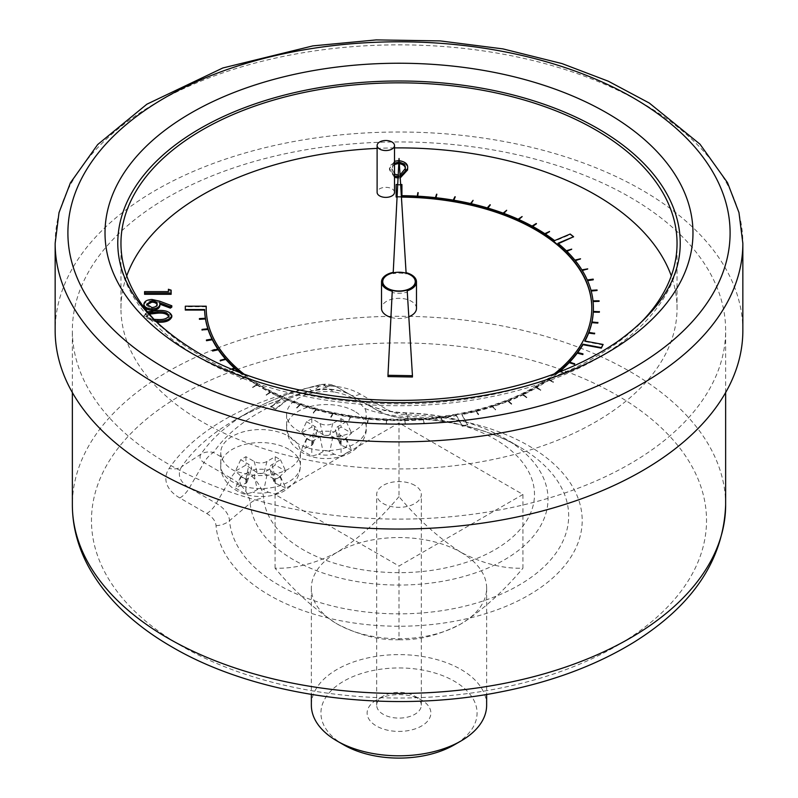 <?xml version="1.0" encoding="UTF-8"?>
<svg xmlns="http://www.w3.org/2000/svg" width="798" height="798" viewBox="0 0 798 798"><rect width="100%" height="100%" fill="white"/><g stroke="black" fill="none" stroke-linecap="round" stroke-linejoin="round"><path stroke-width="0.6" stroke-dasharray="3.99 2.99" d="M334.262 391.988A39.83 23.002 0 0 0 286.592 414.541A39.83 23.002 0 0 0 326.432 437.543A39.83 23.002 0 0 0 366.262 414.541A39.83 23.002 0 0 0 364.856 408.486L357.713 401.204C351.619 396.815 343.798 393.743 334.262 391.988L326.292 387.389A19.122 11.042 -60 0 1 335.848 386.441A13.566 7.83 0 0 0 321.305 384.686A212.737 122.822 0 0 0 248.567 412.177A212.737 122.822 0 0 0 200.956 454.172A13.566 7.83 0 0 0 203.999 462.571A19.122 11.042 -60 0 1 213.555 452.476L213.545 452.446A199.221 115.022 180 0 1 326.242 387.389L326.292 387.389M221.525 457.074A39.83 23.002 180 0 1 220.747 452.556A39.83 23.002 180 0 1 260.577 429.563A39.83 23.002 180 0 1 300.417 452.556A39.83 23.002 180 0 1 250.083 474.74L235.919 471.518C228.348 467.987 223.55 463.179 221.525 457.074L213.555 452.476A19.122 14.534 -145.8 0 0 200.956 454.172L181.715 466.69A233.405 134.752 180 0 1 233.954 420.616A233.405 134.752 180 0 1 313.754 390.461A34.234 19.76 180 0 1 350.462 394.88L335.848 386.441L322.013 384.347A19.122 5.706 -102.8 0 0 321.305 384.686L313.754 390.461A19.122 5.706 77.2 0 1 313.035 390.801A19.122 5.706 77.2 0 1 308.816 387.768A246.931 142.563 0 0 0 169.136 468.406A47.75 27.571 0 0 0 179.819 497.972L206.712 513.503A31.91 18.424 180 0 1 216.029 525.633A183.191 105.765 0 0 0 401.983 626.231A183.191 105.765 0 0 0 582.171 522.191A183.191 105.765 0 0 0 407.928 414.84A31.91 18.424 180 0 1 386.92 409.464L360.028 393.933A47.75 27.571 0 0 0 308.816 387.768M522.939 494.461L399 566.011L275.061 494.461L399 422.9L522.939 494.461L522.939 568.186C503.388 568.874 482.74 563.597 460.965 552.356C439.109 538.391 418.451 519.817 399 496.625L399 422.9M415.259 281.744A16.259 9.386 0 0 0 399 272.487A16.259 9.386 0 0 0 382.741 281.744M156.797 322.202L143.899 316.916C145.665 313.055 150.313 311.35 157.844 311.789C165.386 311.34 170.044 313.045 171.819 316.916M168.408 289.255L168.408 290.562L171.131 291.46L171.131 294.292M144.578 294.292L144.578 292.916L168.408 292.916L168.408 291.619L168.408 292.916M591.797 308.158A192.797 111.311 180 0 1 591.797 308.417A192.797 111.311 180 0 1 581.842 343.729L581.443 344.417A192.797 111.311 180 0 1 456.995 414.571L455.788 414.79A192.797 111.311 180 0 1 284.327 397.903L283.33 397.464A192.797 111.311 180 0 1 206.203 308.417L206.173 307.709M401.923 197.126L401.923 196.597M397.065 197.056L399 197.106A192.797 111.311 180 0 1 400.666 197.106L401.424 197.116M401.923 184.518L401.923 185.036L396.147 185.036L396.147 197.046M401.923 196.198L401.923 195.68L401.923 196.198A194.393 112.229 0 0 1 417.294 196.677L417.294 196.158M418.182 193.206L417.294 196.677M436.875 194.762L435.429 198.173A194.393 112.229 0 0 0 417.613 196.697L417.693 196.178M455.239 197.325L453.234 200.637A194.393 112.229 0 0 0 435.738 198.203L435.908 197.704M473.094 200.867L470.561 204.069A194.393 112.229 0 0 0 453.543 200.687L453.783 200.208M490.291 205.375L487.249 208.418A194.393 112.229 0 0 0 470.86 204.128L471.169 203.68M506.68 210.792L503.159 213.655A194.393 112.229 0 0 0 487.538 208.497L487.897 208.088M522.121 217.076L518.141 219.739A194.393 112.229 0 0 0 503.428 213.754L503.837 213.385M536.465 224.168L532.067 226.602A194.393 112.229 0 0 0 518.401 219.849L518.83 219.52M549.583 232.009L544.815 234.193A194.393 112.229 0 0 0 532.306 226.732L532.755 226.452M573.602 237.255L570.211 234.562L554.57 241.126A194.393 112.229 0 0 0 545.024 234.333L545.473 234.103M571.717 249.654L566.321 251.28A194.393 112.229 0 0 0 557.962 243.819L558.381 243.639M580.525 259.3L574.889 260.627A194.393 112.229 0 0 0 566.48 251.44L566.879 251.31M587.727 269.385L581.902 270.402A194.393 112.229 0 0 0 575.029 260.796L575.368 260.707M593.243 279.809L587.288 280.507A194.393 112.229 0 0 0 582.011 270.572L582.291 270.512M597.054 290.492L590.999 290.861A194.393 112.229 0 0 0 587.368 280.687L587.577 280.647M599.089 301.335L593.004 301.365A194.393 112.229 0 0 0 591.049 291.041L591.188 291.031M593.393 308.158A194.393 112.229 0 0 0 593.024 301.554L593.084 301.544M593.293 311.938A194.393 112.229 0 0 0 593.323 311.42L593.293 311.938L599.368 312.048M597.882 322.921L591.857 322.482A194.393 112.229 0 0 0 591.966 321.973M594.64 333.664L588.715 332.896A194.393 112.229 0 0 0 588.904 332.397M603.118 344.975L584.735 341.524A194.393 112.229 0 0 0 584.994 341.055M582.979 354.382L577.403 352.985A194.393 112.229 0 0 0 577.732 352.546M574.67 364.167L569.343 362.482A194.393 112.229 0 0 0 569.722 362.083M559.877 371.758L564.804 373.474L559.777 371.499A194.393 112.229 0 0 0 560.196 371.14M238.891 372.058A194.393 112.229 0 0 0 245.205 377.055L240.407 379.21L245.405 377.205A194.393 112.229 0 0 0 257.076 385.105L252.647 387.509L257.295 385.244A194.393 112.229 0 0 0 270.203 392.476L266.193 395.11L270.442 392.596A194.393 112.229 0 0 0 282.392 398.212L271.031 407.239L275.699 409.194L287.061 400.167A194.393 112.229 0 0 0 299.769 404.925L296.956 408.037L300.048 405.015A194.393 112.229 0 0 0 315.948 409.883L313.355 413.055L316.227 409.963A194.393 112.229 0 0 0 332.856 413.953L331.09 417.314L333.155 414.012A194.393 112.229 0 0 0 350.352 417.075L348.836 420.466L350.661 417.125A194.393 112.229 0 0 0 368.277 419.239L367.639 422.731L368.586 419.259A194.393 112.229 0 0 0 386.471 420.416L386.092 423.918L386.791 420.426A194.393 112.229 0 0 0 404.786 420.596L405.294 424.097L405.105 420.586A194.393 112.229 0 0 0 423.05 419.788L424.127 423.239L423.359 419.758A194.393 112.229 0 0 0 441.095 417.982L442.421 421.404L441.404 417.943A194.393 112.229 0 0 0 456.286 415.658L462.261 426.272L467.748 425.244L461.773 414.631A194.393 112.229 0 0 0 475.907 411.489L478.321 414.711L476.207 411.419A194.393 112.229 0 0 0 492.366 406.85L495.578 409.833L492.645 406.761A194.393 112.229 0 0 0 507.997 401.344L511.418 404.247L508.266 401.234A194.393 112.229 0 0 0 522.66 395.01L526.54 397.713L522.909 394.89A194.393 112.229 0 0 0 536.226 387.908L540.755 390.252L536.456 387.778A194.393 112.229 0 0 0 548.575 380.097L553.263 382.332L548.785 379.958A194.393 112.229 0 0 0 559.109 372.058M234.293 368.028A194.393 112.229 0 0 0 234.702 368.397L232.408 369.454M225.285 358.791A194.393 112.229 0 0 0 225.654 359.2L220.238 360.796M217.834 349.105A194.393 112.229 0 0 0 218.143 349.554L212.497 350.851M211.999 339.07A194.393 112.229 0 0 0 212.238 339.549L206.403 340.527M207.829 328.766A194.393 112.229 0 0 0 207.989 329.265L202.024 329.923M205.355 318.272A194.393 112.229 0 0 0 205.445 318.791L199.39 319.12M206.233 306.731L185.306 306.731L185.306 310.063M126.722 275.889A278.043 160.528 0 0 0 120.957 308.417A278.043 160.528 0 0 0 202.393 421.923A278.043 160.528 0 0 0 505.403 456.725A278.043 160.528 0 0 0 677.043 308.417A278.043 160.528 0 0 0 671.278 275.889M394.501 147.909A278.043 160.528 0 0 0 377.115 148.388M390.92 317.365A17.476 10.085 0 0 0 408.805 316.766M416.476 308.417A17.476 10.085 0 0 0 406.082 299.19A17.476 10.085 0 0 0 381.524 308.417M143.899 305.425C144.338 302.582 147.041 301.026 151.989 300.786L159.7 302.492L171.819 307.07M159.889 304.178L159.899 305.664M394.501 177.326L389.544 169.944C388.875 165.575 391.938 162.892 398.711 161.884C405.394 162.912 408.357 165.595 407.588 169.944M400.237 177.924L398.042 177.994M394.501 192.358A8.688 5.017 0 0 0 385.813 187.34A8.688 5.017 0 0 0 377.115 192.358M205.445 318.272L205.445 318.791M207.989 328.746L207.989 329.265M212.238 339.03L212.238 339.549M218.143 349.035L218.143 349.554M225.654 358.681L225.654 359.2M234.702 367.878L234.702 368.397M240.068 372.516A194.393 112.229 0 0 0 245.205 376.536L245.205 377.055M245.405 377.205L245.405 376.686A194.393 112.229 0 0 0 257.076 384.586L257.076 385.105M257.295 385.244L257.295 384.726A194.393 112.229 0 0 0 270.203 391.958L270.203 392.476M270.442 392.596L270.442 392.077A194.393 112.229 0 0 0 282.392 397.693L282.392 398.212M287.061 400.167L287.061 399.648A194.393 112.229 0 0 0 299.769 404.406L299.769 404.925M300.048 405.015L300.048 404.496A194.393 112.229 0 0 0 315.948 409.364L315.948 409.883M316.227 409.963L316.227 409.444A194.393 112.229 0 0 0 332.856 413.424L332.856 413.953M333.155 414.012L333.155 413.494A194.393 112.229 0 0 0 350.352 416.556L350.352 417.075M350.661 417.125L350.661 416.596A194.393 112.229 0 0 0 368.277 418.711L368.277 419.239M368.586 419.259L368.586 418.741A194.393 112.229 0 0 0 386.471 419.888L386.471 420.416M386.791 420.426L386.791 419.908A194.393 112.229 0 0 0 404.786 420.077L404.786 420.596M405.105 420.586L405.105 420.067A194.393 112.229 0 0 0 423.05 419.259L423.05 419.788M423.359 419.758L423.359 419.239A194.393 112.229 0 0 0 441.095 417.464L441.095 417.982M441.404 417.943L441.404 417.424A194.393 112.229 0 0 0 456.286 415.14L456.286 415.658M461.773 414.631L461.773 414.112A194.393 112.229 0 0 0 475.907 410.97L475.907 411.489M476.207 411.419L476.207 410.89A194.393 112.229 0 0 0 492.366 406.332L492.366 406.85M492.645 406.761L492.645 406.242A194.393 112.229 0 0 0 507.997 400.825L507.997 401.344M508.266 401.234L508.266 400.716A194.393 112.229 0 0 0 522.66 394.491L522.66 395.01M522.909 394.89L522.909 394.372A194.393 112.229 0 0 0 536.226 387.379L536.226 387.908M536.456 387.778L536.456 387.249A194.393 112.229 0 0 0 548.575 379.579L548.575 380.097M548.785 379.958L548.785 379.429A194.393 112.229 0 0 0 557.932 372.526M559.777 371.499L559.777 370.98M569.343 362.482L569.343 361.963M577.403 352.985L577.403 352.467M584.735 341.524L584.735 341.005M588.715 332.896L588.715 332.377M591.857 322.482L591.857 321.963M593.024 301.036L593.024 301.554M593.004 301.365L593.004 300.846M591.049 290.522L591.049 291.041M590.999 290.861L590.999 290.332M587.368 280.158L587.368 280.687M587.288 280.507L587.288 279.978M582.011 270.053L582.011 270.572M581.902 270.402L581.902 269.874M575.029 260.278L575.029 260.796M574.889 260.627L574.889 260.108M566.48 250.921L566.48 251.44M566.321 251.28L566.321 250.762M557.962 243.3L557.962 243.819M545.024 233.814L545.024 234.333M554.57 241.126L554.57 240.597M544.815 234.193L544.815 233.674M532.306 226.203L532.306 226.732M532.067 226.602L532.067 226.083M518.401 219.33L518.401 219.849M518.141 219.739L518.141 219.211M503.428 213.236L503.428 213.754M503.159 213.655L503.159 213.136M487.538 207.979L487.538 208.497M487.249 208.418L487.249 207.899M470.86 203.61L470.86 204.128M470.561 204.069L470.561 203.54M453.543 200.168L453.543 200.687M453.234 200.637L453.234 200.118M435.738 197.685L435.738 198.203M435.429 198.173L435.429 197.655M417.613 196.178L417.613 196.697M455.788 414.79L455.788 414.262A192.797 111.311 180 0 1 284.327 397.374L284.327 397.903M284.327 397.374L283.33 396.945A192.797 111.311 180 0 1 243.809 373.943M206.203 307.898L206.203 308.417M581.443 344.417L581.443 343.888M554.191 373.943A192.797 111.311 180 0 1 456.995 414.052L456.995 414.571M581.842 343.21L581.842 343.729M399 196.587L399 197.106L399 196.587A192.797 111.311 180 0 1 400.666 196.587L400.666 197.106M307.27 438.611L311.779 441.214A4.778 2.763 180 0 1 313.095 443.688A4.778 2.763 180 0 1 311.779 445.114L301.255 450.032L311.779 456.107L318.542 454.222L323.05 451.618A4.778 2.763 180 0 1 329.803 451.618L334.312 454.222L341.075 456.107L351.599 450.032L341.075 445.114A4.778 2.763 180 0 1 339.758 443.688A4.778 2.763 180 0 1 341.075 441.214L345.584 438.611L351.599 433.115L341.075 427.04L329.803 434.711A4.778 2.763 180 0 1 323.05 434.711L311.779 427.04L301.255 433.115L307.27 438.611A20.718 11.96 180 0 0 307.27 447.718M245.934 479.229L241.425 476.625L235.41 471.129L245.934 465.054L257.205 472.725A4.778 2.763 0 0 0 263.958 472.725L275.23 465.054L285.754 471.129L279.739 476.625L275.23 479.229A4.778 2.763 0 0 0 273.914 481.703A4.778 2.763 0 0 0 275.23 483.129L285.754 488.047L275.23 494.122L268.467 492.236L263.958 489.633A4.778 2.763 0 0 0 257.205 489.633L252.697 492.236L245.934 494.122L235.41 488.047L245.934 483.129A4.778 2.763 0 0 0 247.25 481.703A4.778 2.763 0 0 0 245.934 479.229L248.956 464.476L240.707 459.718L245.934 456.695L254.183 461.453A9.047 5.227 0 0 0 266.981 461.453L275.23 456.695L280.457 459.718L272.208 464.476A9.047 5.227 0 0 0 269.724 469.164A9.047 5.227 0 0 0 272.208 471.867L280.457 476.625L275.23 479.648L266.981 474.88A9.047 5.227 0 0 0 254.183 474.88L245.934 479.648L240.707 476.625L248.956 471.867A9.047 5.227 0 0 0 251.44 469.164A9.047 5.227 0 0 0 248.956 464.476M168.029 463.877A326.641 188.587 180 0 1 72.359 330.532A326.641 188.587 180 0 1 399 141.944A326.641 188.587 180 0 1 725.641 330.532A326.641 188.587 180 0 1 523.997 504.765A326.641 188.587 180 0 1 168.029 463.877M742.848 330.532A343.848 198.522 0 0 0 399 132.009A343.848 198.522 0 0 0 55.152 330.532M160.867 326.232A278.043 160.528 0 0 0 202.393 356.876A278.043 160.528 0 0 0 637.133 326.232M117.765 243.36A281.235 162.363 0 0 0 200.138 358.172A281.235 162.363 0 0 0 506.62 393.374A281.235 162.363 0 0 0 680.235 243.36M326.242 387.389A19.122 5.706 -102.8 0 0 322.013 384.347C294.512 390.591 270.033 399.868 248.567 412.177L233.954 420.616C256.437 407.668 282.791 397.723 313.035 390.801C328.038 388.167 340.507 389.524 350.462 394.88L377.364 410.411A45.436 26.234 0 0 0 407.269 418.062A169.675 97.955 180 0 1 518.979 446.641A169.675 97.955 180 0 1 467.728 605.463A169.675 97.955 180 0 1 229.535 520.675A45.436 26.234 0 0 0 216.278 503.408L189.375 487.877A34.234 19.76 180 0 1 181.715 466.69A19.122 14.534 34.2 0 1 169.136 468.406M245.934 456.695L245.934 465.054M240.707 459.718L235.41 471.129M240.707 476.625L235.41 488.047M245.934 479.648L245.934 494.122M275.23 479.648L275.23 494.122M280.457 476.625L285.754 488.047M280.457 459.718L285.754 471.129M275.23 456.695L275.23 465.054M306.552 421.693L314.801 426.461A9.047 5.227 180 0 1 317.285 431.139A9.047 5.227 180 0 1 314.801 433.853L306.552 438.611L311.779 441.633L320.028 436.865A9.047 5.227 180 0 1 332.826 436.865L341.075 441.633L346.302 438.611L338.053 433.853A9.047 5.227 180 0 1 335.569 431.139A9.047 5.227 180 0 1 338.053 426.461L346.302 421.693L341.075 418.681L332.826 423.439A9.047 5.227 180 0 1 320.028 423.439L311.779 418.681L306.552 421.693L301.255 433.115M306.552 438.611L301.255 450.032M311.779 441.633L311.779 456.107M341.075 441.633L341.075 456.107M346.302 438.611L351.599 450.032M346.302 421.693L351.599 433.115M341.075 418.681L341.075 427.04M311.779 418.681L311.779 427.04M231.46 369.065L229.744 369.913L231.739 369.175M245.205 376.536L240.597 378.831L245.405 376.686M257.076 384.586L252.647 386.99L257.295 384.726M270.203 391.958L266.432 394.711L270.442 392.077M282.392 397.693L271.031 406.721L275.699 408.676L287.061 399.648M299.769 404.406L296.956 407.519L300.048 404.496M315.948 409.364L313.355 412.536L316.227 409.444M332.856 413.424L330.791 416.726L333.155 413.494M350.352 416.556L349.145 419.997L350.661 416.596M368.277 418.711L367.329 422.182L368.586 418.741M386.471 419.888L386.412 423.409L386.791 419.908M404.786 420.077L405.294 423.578L405.105 420.067M423.05 419.259L424.127 422.721L423.359 419.239M441.095 417.464L442.421 420.885L441.404 417.424M456.286 415.14L462.261 425.753L467.748 424.726L461.773 414.112M475.907 410.97L478.61 414.112L476.207 410.89M492.366 406.332L495.299 409.404L492.645 406.242M507.997 400.825L511.678 403.618L508.266 400.716M522.66 394.491L526.78 397.075L522.909 394.372M536.226 387.379L540.755 389.733L536.456 387.249M548.575 379.579L553.463 381.673L548.785 379.429M560.545 371.499L564.625 373.105L560.824 371.389M400.646 184.518L397.703 184.518M397.095 196.537L399 196.567M400.666 196.587L401.384 196.597M456.995 414.052L455.788 414.78M396.147 184.518L396.147 185.036M570.211 234.043L570.211 234.562M467.748 424.726L467.748 425.244M462.261 425.753L462.261 426.272M275.699 408.676L275.699 409.194M271.031 406.721L271.031 407.239M185.306 306.203L185.306 306.731M417.863 192.667L417.863 193.186M436.566 194.203L436.566 194.722M454.93 196.747L454.93 197.276M472.795 200.288L472.795 200.807M490.012 204.767L490.012 205.295M506.411 210.173L506.411 210.692M521.872 216.448L521.872 216.966M536.226 223.52L536.226 224.048M549.373 231.35L549.373 231.879M571.548 248.976L571.548 249.495M580.385 258.612L580.385 259.131M587.617 268.687L587.617 269.205M593.173 279.11L593.173 279.629M597.004 289.784L597.004 290.312M599.069 300.627L599.069 301.145M564.625 373.105L564.625 373.624M564.804 372.945L564.804 373.474M553.263 381.813L553.263 382.332M553.463 381.673L553.463 382.192M540.525 389.863L540.525 390.382M540.755 389.733L540.755 390.252M526.54 397.185L526.54 397.713M526.78 397.075L526.78 397.594M511.418 403.718L511.418 404.247M511.678 403.618L511.678 404.137M495.299 409.404L495.299 409.923M495.578 409.314L495.578 409.833M478.321 414.182L478.321 414.711M478.61 414.112L478.61 414.631M442.421 420.885L442.421 421.404M442.73 420.845L442.73 421.364M423.808 422.741L423.808 423.259M424.127 422.721L424.127 423.239M404.975 423.578L404.975 424.097M405.294 423.578L405.294 424.097M386.092 423.389L386.092 423.918M386.412 423.409L386.412 423.928M367.329 422.182L367.329 422.701M367.639 422.212L367.639 422.731M348.836 419.948L348.836 420.466M349.145 419.997L349.145 420.516M330.791 416.726L330.791 417.244M331.09 416.785L331.09 417.314M313.355 412.536L313.355 413.055M313.644 412.616L313.644 413.135M296.676 407.419L296.676 407.938M296.956 407.519L296.956 408.037M266.193 394.591L266.193 395.11M266.432 394.711L266.432 395.229M252.647 386.99L252.647 387.509M252.866 387.12L252.866 387.638M240.407 378.681L240.407 379.21M240.597 378.831L240.597 379.349M229.565 369.753L229.565 370.272M229.744 369.913L229.744 370.432M407.209 290.781L407.209 292.078A17.476 10.085 0 0 1 392.257 292.487L392.257 291.18M393.224 272.357L393.224 273.654A17.476 10.085 0 0 1 406.082 273.953L406.082 272.657M406.082 273.953L399.04 159.799L393.224 273.654M399.04 159.799L399.04 158.493M392.257 292.487L387.968 376.586M412.446 377.005L407.209 292.078M171.131 290.163L171.131 291.46M144.578 291.619L144.578 292.916M151.989 299.479L151.989 300.786M159.65 302.781L159.65 304.078M151.889 307.539L151.889 308.846C155.261 308.547 157.026 307.4 157.176 305.385L157.086 304.736M157.176 304.078L157.176 305.385M146.712 304.846L146.623 305.504L151.889 308.846M146.623 304.198L146.623 305.504M155.51 320.866L143.899 315.619L147.5 311.809M148.637 313.185L146.623 315.659L151.181 318.951L154.104 319.37M143.899 315.619L143.899 316.916M157.844 310.492L157.844 311.789M169.096 315.659L168.977 316.307M149.435 314.133L146.623 316.966L151.181 320.247L157.854 320.836C163.71 321.185 167.46 319.888 169.096 316.966M146.623 315.659L146.623 316.966M151.181 318.951L151.181 320.247M157.854 319.529L157.854 320.836M394.501 176.019L389.544 168.637L394.501 161.276M400.157 176.627L398.102 176.697M398.182 175.111L400.057 175.021M394.501 163.221L392.925 164.787L391.928 168.647L394.501 174.054M398.711 160.588L398.711 161.884M389.544 168.637L389.544 169.944M398.711 176.707L398.711 178.004M398.631 175.131L398.631 176.428C403.748 175.51 405.943 173.346 405.204 169.944L405.194 169.296M399.339 163.49L398.781 163.46M394.501 164.518L392.925 166.094L391.928 169.944C391.319 173.326 393.554 175.49 398.631 176.428M392.925 164.787L392.925 166.094M391.928 168.647L391.928 169.944M399 496.625C379.549 519.817 358.891 538.391 337.035 552.356C315.26 563.597 294.612 568.874 275.061 568.186C294.522 591.378 315.17 609.951 337.035 623.906C358.801 635.158 379.459 640.435 399 639.737L399 566.011M399 639.737C418.541 640.435 439.199 635.158 460.965 623.906C482.83 609.951 503.478 591.378 522.939 568.186M275.061 568.186L275.061 494.461M486.64 705.223A87.64 50.593 0 0 0 460.965 669.442A87.64 50.593 0 0 0 365.464 658.47A87.64 50.593 0 0 0 311.36 705.223M460.965 552.356A87.64 50.593 180 0 1 486.64 588.126A87.64 50.593 180 0 1 460.965 623.906A87.64 50.593 180 0 1 337.035 623.906A87.64 50.593 180 0 1 311.36 588.126A87.64 50.593 180 0 1 337.035 552.356A87.64 50.593 180 0 1 460.965 552.356M414.77 485.354A22.304 12.878 0 0 0 390.461 482.561A22.304 12.878 0 0 0 376.696 494.461A22.304 12.878 0 0 0 399 507.338A22.304 12.878 0 0 0 421.304 494.461A22.304 12.878 0 0 0 414.77 485.354M414.77 696.115L414.77 696.115A22.304 12.878 180 0 1 421.304 705.223A22.304 12.878 180 0 1 399 718.1A22.304 12.878 180 0 1 376.696 705.223A22.304 12.878 180 0 1 383.23 696.115A22.304 12.878 180 0 1 414.77 696.115L421.534 700.016A31.87 18.394 0 0 0 376.466 700.016A31.87 18.394 0 0 0 376.466 726.03A31.87 18.394 0 0 0 421.534 726.03A31.87 18.394 0 0 0 421.534 700.016L414.77 696.115M343.788 744.893A78.074 45.077 180 0 1 343.788 681.153A78.074 45.077 180 0 1 454.212 681.153A78.074 45.077 180 0 1 454.212 744.893M364.856 408.486A79.62 45.965 0 0 0 405.603 416.327A135.48 78.224 180 0 1 534.47 495.728A135.48 78.224 180 0 1 401.204 572.665A135.48 78.224 180 0 1 263.679 498.271A79.62 45.965 0 0 0 250.083 474.74M334.312 454.222A20.718 11.96 180 0 1 318.542 454.222M345.584 438.611A20.718 11.96 180 0 1 345.584 447.718M318.542 432.107A20.718 11.96 180 0 1 334.312 432.107M354.591 411.289A39.83 23.002 0 0 0 334.262 405.005A39.83 23.002 0 0 0 286.592 427.548A39.83 23.002 0 0 0 326.432 450.551A39.83 23.002 0 0 0 366.262 427.548A39.83 23.002 0 0 0 354.591 411.289M241.425 485.733A20.718 11.96 180 0 1 241.425 476.625M268.467 492.236A20.718 11.96 180 0 1 252.697 492.236M279.739 476.625A20.718 11.96 180 0 1 279.739 485.733M179.819 497.972A19.122 11.042 120 0 0 189.375 487.877L203.999 462.571L230.891 478.102A19.122 11.042 -60 0 1 235.919 471.518M206.712 513.503A19.122 11.042 120 0 0 216.278 503.408L230.891 478.102A66.104 38.164 180 0 1 250.173 503.219A19.122 15.591 -4.8 0 1 263.679 498.271M181.545 646.021A307.519 177.545 180 0 1 319.409 348.975A307.519 177.545 180 0 1 696.046 566.43A307.519 177.545 180 0 1 181.545 646.021M725.641 504.865A326.641 188.587 0 0 0 399 316.277A326.641 188.587 0 0 0 72.359 504.865M55.152 243.36A343.848 198.522 180 0 1 399 44.848A343.848 198.522 180 0 1 742.848 243.36M216.029 525.633A19.122 15.591 175.2 0 0 229.535 520.675L250.173 503.219A149.007 86.024 0 0 0 459.359 577.682A149.007 86.024 0 0 0 504.366 438.202A149.007 86.024 0 0 0 406.262 413.105A66.104 38.164 180 0 1 362.751 401.973L335.848 386.441L362.751 401.973A19.122 11.042 -60 0 0 357.713 401.204M407.928 414.84A19.122 0.758 -88.4 0 1 407.389 418.342A19.122 0.758 -88.4 0 1 407.269 418.062L406.262 413.105A19.122 0.758 91.6 0 0 406.142 412.825A19.122 0.758 91.6 0 0 405.603 416.327M362.751 401.973C374.082 408.456 388.546 412.077 406.142 412.825C443.688 414.062 476.426 422.521 504.366 438.202L518.979 446.641C488.595 429.434 451.399 420.007 407.389 418.342C396.247 418.022 386.242 415.379 377.364 410.411L350.462 394.88A19.122 11.042 120 0 0 360.028 393.933M377.364 410.411A19.122 11.042 120 0 0 386.92 409.464M288.746 449.304A39.83 23.002 0 0 0 245.335 444.316A39.83 23.002 0 0 0 220.747 465.563A39.83 23.002 0 0 0 235.919 483.628A39.83 23.002 0 0 0 277.963 486.261A39.83 23.002 0 0 0 300.417 465.563A39.83 23.002 0 0 0 288.746 449.304M252.697 470.122A20.718 11.96 180 0 1 268.467 470.122M254.183 461.453L257.205 472.725M248.956 471.867L245.934 483.129M254.183 474.88L257.205 489.633M266.981 474.88L263.958 489.633M272.208 471.867L275.23 483.129M272.208 464.476L275.23 479.229M266.981 461.453L263.958 472.725M314.801 426.461L311.779 441.214M314.801 433.853L311.779 445.114M320.028 436.865L323.05 451.618M332.826 436.865L329.803 451.618M338.053 433.853L341.075 445.114M338.053 426.461L341.075 441.214M332.826 423.439L329.803 434.711M320.028 423.439L323.05 434.711M159.7 301.195L159.7 302.492M405.204 168.647L405.204 169.944M591.797 307.898L591.797 308.417M286.592 414.541L286.592 427.548C287.24 439.349 292.926 444.965 294.362 446.431L301.644 452.227C309.075 457.164 324.896 461.503 343.05 455.977C360.766 449.653 367.05 435.798 366.262 427.548L366.262 414.541M725.641 392.546L725.641 330.532M72.359 392.546L72.359 330.532M677.043 308.417L677.043 243.36M120.957 308.417L120.957 243.36M220.747 452.556L220.747 465.563C219.959 473.812 226.243 487.668 243.959 493.992C262.113 499.518 277.933 495.179 285.365 490.241L292.647 484.446C294.083 482.98 299.769 477.364 300.417 465.563L300.417 452.556M247.25 481.703L251.44 469.164M273.914 481.703L269.724 469.164M313.095 443.688L317.285 431.139M339.758 443.688L335.569 431.139M311.36 588.126L311.36 694.44M486.64 588.126L486.64 694.44M421.304 705.223L421.304 494.461M376.696 705.223L376.696 494.461M383.23 696.115L376.466 700.016"/><path stroke-width="1.2" d="M393.224 272.357A17.476 10.085 0 0 0 381.524 281.874A17.476 10.085 0 0 0 392.257 291.18L387.968 375.289L412.446 375.698L407.209 290.781A17.476 10.085 0 0 0 416.476 281.874A17.476 10.085 0 0 0 406.082 272.657L399.04 158.493L393.224 272.357M382.741 281.744A16.259 9.386 0 0 0 382.741 281.874A16.259 9.386 0 0 0 387.499 288.517A16.259 9.386 0 0 0 405.224 290.552A16.259 9.386 0 0 0 415.259 281.874A16.259 9.386 0 0 0 415.259 281.744M147.5 311.809L157.844 310.492C165.386 310.033 170.044 311.749 171.819 315.619L171.819 316.916C170.074 320.826 165.425 322.591 157.844 322.212L156.797 322.202M168.408 291.619L168.408 289.255L171.131 290.163L171.131 294.292L144.578 294.292L144.578 291.619L168.408 291.619L168.408 290.562M401.424 197.116L401.923 197.126A192.797 111.311 180 0 1 555.947 243.769L556.675 244.358A192.797 111.311 180 0 1 591.797 308.158M397.703 184.518L396.147 184.518L396.147 197.046L397.065 197.056M560.824 371.389L559.777 370.98A194.393 112.229 0 0 0 569.193 362.122L574.52 363.808L569.343 361.963A194.393 112.229 0 0 0 577.273 352.636L582.979 353.863L577.403 352.467A194.393 112.229 0 0 0 582.959 344.177L601.333 347.629L603.118 344.457L584.735 341.005A194.393 112.229 0 0 0 588.645 332.557L594.57 333.325L588.715 332.377A194.393 112.229 0 0 0 591.817 322.143L597.842 322.582L591.857 321.963A194.393 112.229 0 0 0 593.283 311.599L599.358 311.709L593.293 311.42A194.393 112.229 0 0 0 593.393 307.898A194.393 112.229 0 0 0 593.024 301.036L599.089 300.806L593.004 300.846A194.393 112.229 0 0 0 591.049 290.522L597.054 289.973L590.999 290.332A194.393 112.229 0 0 0 587.368 280.158L593.173 279.11L587.288 279.978A194.393 112.229 0 0 0 582.011 270.053L587.727 268.866L581.902 269.874A194.393 112.229 0 0 0 575.029 260.278L580.525 258.781L574.889 260.108A194.393 112.229 0 0 0 566.48 250.921L571.717 249.136L566.321 250.762A194.393 112.229 0 0 0 557.962 243.3L573.602 236.737L570.211 234.043L554.57 240.597A194.393 112.229 0 0 0 545.024 233.814L549.583 231.49L544.815 233.674A194.393 112.229 0 0 0 532.306 226.203L536.226 223.52L532.067 226.083A194.393 112.229 0 0 0 518.401 219.33L522.121 216.557L518.141 219.211A194.393 112.229 0 0 0 503.428 213.236L506.68 210.273L503.159 213.136A194.393 112.229 0 0 0 487.538 207.979L490.012 204.767L487.249 207.899A194.393 112.229 0 0 0 470.86 203.61L473.094 200.348L470.561 203.54A194.393 112.229 0 0 0 453.543 200.168L454.93 196.747L453.234 200.118A194.393 112.229 0 0 0 435.738 197.685L436.566 194.203L435.429 197.655A194.393 112.229 0 0 0 417.613 196.178L417.863 192.667L417.294 196.158A194.393 112.229 0 0 0 401.923 195.68L401.923 185.036M417.693 196.178L418.182 192.687M435.908 197.704L436.875 194.243M453.783 200.208L455.239 196.807M471.169 203.68L473.094 200.348M487.897 208.088L490.291 204.857M503.837 213.385L506.68 210.273M518.83 219.52L522.121 216.557M532.755 226.452L536.465 223.649M545.473 234.103L549.583 231.49M558.381 243.639L573.602 236.737M566.879 251.31L571.717 249.136M575.368 260.707L580.525 258.781M582.291 270.512L587.727 268.866M587.577 280.647L593.243 279.809L593.243 279.29M591.188 291.031L597.054 290.492L597.054 289.973M593.084 301.544L599.089 301.335L599.089 300.806M593.323 311.42A194.393 112.229 0 0 0 593.393 308.417A194.393 112.229 0 0 0 593.393 308.158M591.966 321.973A194.393 112.229 0 0 0 593.283 312.128L599.358 312.237L599.368 311.529M588.904 332.397A194.393 112.229 0 0 0 591.817 322.661L597.842 323.1L597.882 322.402M584.994 341.055A194.393 112.229 0 0 0 588.645 333.075L594.57 333.843L594.64 333.145M577.732 352.546A194.393 112.229 0 0 0 582.959 344.696L601.333 348.147L603.118 344.457M569.722 362.083A194.393 112.229 0 0 0 577.273 353.155L582.849 354.551L582.979 353.863M560.196 371.14A194.393 112.229 0 0 0 569.193 362.641L574.52 364.337L574.67 363.649M559.109 372.058A194.393 112.229 0 0 0 559.598 371.649L559.877 371.758M232.408 369.454L234.871 368.546A194.393 112.229 0 0 0 238.891 372.058M243.809 373.943A192.797 111.311 180 0 1 206.203 307.898L206.233 306.203L185.306 306.203L185.306 310.063L204.627 310.063L204.627 309.544A194.393 112.229 0 0 0 205.445 318.272L199.39 318.601L199.42 319.31L205.475 318.981L205.475 318.452A194.393 112.229 0 0 0 207.989 328.746L202.024 329.404L202.024 329.923L208.049 329.444L208.049 328.926A194.393 112.229 0 0 0 212.238 339.03L206.403 340.008L206.492 340.706L212.328 339.729L212.328 339.21A194.393 112.229 0 0 0 218.143 349.035L212.497 350.332L212.607 351.02L218.263 349.733L218.263 349.205A194.393 112.229 0 0 0 225.654 358.681L220.238 360.796L225.794 359.369A194.393 112.229 0 0 0 234.293 368.028M218.263 349.733A194.393 112.229 0 0 0 225.285 358.791M212.328 339.729A194.393 112.229 0 0 0 217.834 349.105M208.049 329.444A194.393 112.229 0 0 0 211.999 339.07M205.475 318.981A194.393 112.229 0 0 0 207.829 328.766M204.627 310.063A194.393 112.229 0 0 0 205.355 318.272M206.193 307.709L206.233 306.203M671.278 275.889A278.043 160.528 0 0 0 394.501 147.909M377.115 148.388A278.043 160.528 0 0 0 126.722 275.889M381.524 281.874L381.524 308.417A17.476 10.085 0 0 0 386.641 315.549A17.476 10.085 0 0 0 390.92 317.365M408.805 316.766A17.476 10.085 0 0 0 416.476 308.417L416.476 281.874M171.819 305.774L170.373 306.831L159.65 302.781L159.899 304.367C159.48 307.15 156.857 308.666 152.029 308.916C147.012 308.646 144.298 307.05 143.899 304.128C144.338 301.275 147.041 299.729 151.989 299.479L159.7 301.195L171.819 305.774L171.819 307.07L170.373 308.128L159.889 304.178M159.899 304.367L159.899 305.664C159.48 308.457 156.857 309.973 152.029 310.213C147.012 309.953 144.298 308.357 143.899 305.425L143.899 304.128M394.501 161.276L398.711 160.588C405.394 161.605 408.357 164.288 407.588 168.637L407.588 169.944L400.237 177.924M398.042 177.994L394.501 177.326M377.115 145.525L377.115 192.358A8.688 5.017 0 0 0 379.658 195.909A8.688 5.017 0 0 0 389.135 196.996A8.688 5.017 0 0 0 394.501 192.358L394.501 145.525A8.688 5.017 0 0 0 385.813 140.508A8.688 5.017 0 0 0 377.115 145.525A8.688 5.017 0 0 0 379.658 149.076A8.688 5.017 0 0 0 389.135 150.164A8.688 5.017 0 0 0 394.501 145.525M225.794 359.369L225.794 358.851A194.393 112.229 0 0 0 234.702 367.878L231.46 369.065M234.871 368.546L234.871 368.028A194.393 112.229 0 0 0 240.068 372.516M557.932 372.526A194.393 112.229 0 0 0 559.598 371.13L559.598 371.649M569.193 362.122L569.193 362.641M577.273 352.636L577.273 353.155M582.959 344.177L582.959 344.696M588.645 332.557L588.645 333.075M591.817 322.143L591.817 322.661M593.283 311.599L593.283 312.128M556.675 244.358L556.675 243.839A192.797 111.311 180 0 1 591.797 307.898A192.797 111.311 180 0 1 581.842 343.21L581.423 343.888A192.797 111.311 180 0 1 554.191 373.943M401.384 196.597L401.923 196.607A192.797 111.311 180 0 1 555.947 243.25L555.947 243.769M55.152 243.36L55.152 330.532A343.848 198.522 0 0 0 155.859 470.91A343.848 198.522 0 0 0 530.59 513.942A343.848 198.522 0 0 0 742.848 330.532L742.848 243.36A343.848 198.522 180 0 1 530.59 426.77A343.848 198.522 180 0 1 155.859 383.738A343.848 198.522 180 0 1 55.152 243.36L59.012 212.627L70.424 182.802L97.675 144.558L146.882 104.199L222.842 67.97L312.916 45.885L376.217 39.9L440.306 40.917L502.959 48.897L562.001 63.581L608.305 81.206L649.273 103.032L699.966 144.159L727.517 182.682L738.968 212.557L742.848 243.36M637.133 326.232A278.043 160.528 0 0 0 677.043 243.36A278.043 160.528 0 0 0 399 82.832A278.043 160.528 0 0 0 120.957 243.36A278.043 160.528 0 0 0 160.867 326.232M680.235 243.36A281.235 162.363 0 0 0 399 80.997A281.235 162.363 0 0 0 117.765 243.36C118.074 283.968 144.647 320.297 197.495 352.337C266.372 392.935 375.579 410.132 471.818 394.91C530.391 385.693 578.909 367.948 617.383 341.684C659.198 311.669 680.155 278.891 680.235 243.36M185.306 309.544L204.627 309.544M199.39 318.601L205.475 318.452M202.024 329.404L208.049 328.926M206.403 340.008L212.328 339.21M212.497 350.332L218.263 349.205M220.238 360.277L225.794 358.851M231.739 369.175L234.871 368.028M559.598 371.13L560.545 371.499M401.923 195.68L401.923 184.518L400.646 184.518M396.147 196.527L397.095 196.537M401.923 196.607L401.923 197.126M555.947 243.25L556.665 244.368M601.333 347.629L601.333 348.147M599.358 311.709L599.358 312.237M597.842 322.582L597.842 323.1M594.57 333.325L594.57 333.843M582.849 354.033L582.849 354.551M574.52 363.808L574.52 364.337M220.388 360.437L220.388 360.955M212.607 350.502L212.607 351.02M206.492 340.187L206.492 340.706M202.084 329.584L202.084 330.103M199.42 318.781L199.42 319.31M387.968 375.289L387.968 376.586L412.446 377.005L412.446 375.698M171.131 292.996L144.578 292.996M157.176 304.078C156.987 302.133 155.231 301.055 151.889 300.856L146.623 304.198L151.889 307.539C155.261 307.25 157.026 306.093 157.176 304.078M152.029 308.916L152.029 310.213M170.373 306.831L170.373 308.128M157.176 305.385C156.987 303.43 155.231 302.352 151.889 302.163L146.712 304.846M151.889 300.856L151.889 302.163M171.819 315.619C170.074 319.529 165.425 321.285 157.844 320.906L155.51 320.866M154.104 319.37L157.854 319.529C163.71 319.878 167.46 318.592 169.096 315.659C167.49 312.706 163.74 311.439 157.854 311.868L148.637 313.185M157.844 320.906L157.844 322.212M169.096 316.966C167.49 314.003 163.74 312.736 157.854 313.165L149.435 314.133M398.102 176.697L394.501 176.019M407.588 168.637L400.157 176.627M400.057 175.021L405.204 168.647C405.943 165.246 403.748 163.081 398.631 162.154L394.501 163.221M398.85 162.164L398.631 163.46L394.501 164.518M394.501 174.054L398.182 175.111M405.204 169.944C405.943 166.553 403.748 164.388 398.631 163.46L398.781 163.46M387.499 288.248A16.259 9.386 0 0 0 405.224 290.282A16.259 9.386 0 0 0 415.259 281.614A16.259 9.386 0 0 0 399 272.228A16.259 9.386 0 0 0 382.741 281.614A16.259 9.386 0 0 0 387.499 288.248M311.36 694.44L311.36 705.223A87.64 50.593 0 0 0 337.035 740.993A87.64 50.593 0 0 0 460.965 740.993A87.64 50.593 0 0 0 486.64 705.223L486.64 694.44M460.965 740.993L454.212 744.893A78.074 45.077 180 0 1 343.788 744.893L337.035 740.993M725.641 504.865C723.596 559.627 693.003 605.423 633.881 642.26C595.817 665.582 550.959 682.22 499.309 692.185C387.16 714.26 256.377 696.554 171.989 646.969C133.206 624.605 105.176 597.443 87.89 565.483C77.615 546.002 72.438 525.802 72.359 504.865A326.641 188.587 0 0 0 168.029 638.21A326.641 188.587 0 0 0 523.997 679.098A326.641 188.587 0 0 0 725.641 504.865L725.641 392.546M191.131 352.975A293.983 169.725 180 0 1 322.911 69.017A293.983 169.725 180 0 1 682.958 276.886A293.983 169.725 180 0 1 191.131 352.975M164.877 368.127A331.1 191.161 0 0 0 718.818 282.432A331.1 191.161 0 0 0 313.305 48.309A331.1 191.161 0 0 0 164.877 368.127M157.854 311.868L157.854 313.165M593.393 307.898L593.393 308.417M72.359 504.865L72.359 392.546"/></g></svg>
